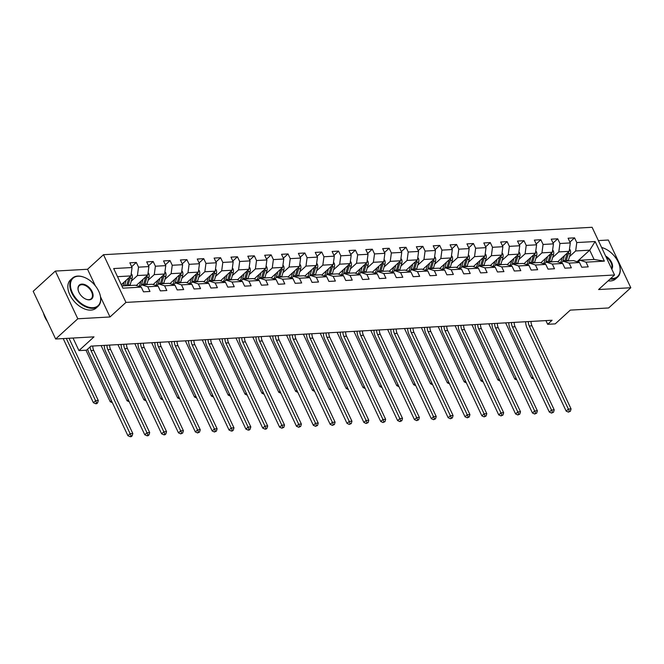 <?xml version="1.0" encoding="UTF-8"?>
<svg xmlns="http://www.w3.org/2000/svg" width="664" height="664" viewBox="0 0 664 664"><rect width="100%" height="100%" fill="white"/><g stroke="black" fill="none" stroke-linecap="round" stroke-linejoin="round"><path stroke-width="1" d="M55.353 271.07L33.2 291.297L55.651 339.005L77.804 318.778L110 316.969L125.953 302.411L103.501 254.702L87.548 269.26L55.353 271.07L77.804 318.778M125.953 302.411L614.549 274.987L592.097 227.279L103.501 254.702M614.549 274.987L598.604 289.546L630.8 287.744L608.349 240.028L598.364 240.592M630.8 287.744L608.647 307.963L570.293 310.121L555.229 323.874L547.659 324.298L552.091 320.255L90.935 346.135L86.511 350.177L78.941 350.609L94.006 336.856L55.651 339.005M121.869 285.96L135.298 285.205L141.274 287.122L143.49 291.828L149.973 291.471L147.757 286.757L158.132 286.176L160.348 290.882L166.83 290.525L164.614 285.81L174.989 285.229L177.197 289.936L183.679 289.579L181.471 284.864L191.838 284.283L194.054 288.989L200.536 288.632L198.32 283.918L208.695 283.337L210.911 288.043L217.394 287.686L215.177 282.98L225.552 282.391L227.769 287.097L234.251 286.74L232.035 282.034L242.41 281.445L244.626 286.151L251.108 285.794L248.892 281.088L259.267 280.498L261.475 285.205L267.957 284.848L265.749 280.142L276.116 279.552L278.332 284.258L284.814 283.901L282.598 279.195L292.973 278.606L295.189 283.312L301.672 282.955L299.456 278.249L309.831 277.66L312.047 282.366L318.529 282.009L316.313 277.303L326.688 276.714L328.904 281.42L335.386 281.063L333.17 276.357L343.545 275.767L345.753 280.482L352.235 280.117L350.028 275.411L360.394 274.821L362.61 279.536L369.093 279.171L366.877 274.464L377.252 273.875L379.468 278.589L385.95 278.224L383.734 273.518L394.109 272.929L396.325 277.643L402.807 277.278L400.591 272.572L410.966 271.991L413.182 276.697L419.665 276.332L417.448 271.626L427.824 271.045L430.031 275.751L436.522 275.386L434.306 270.68L444.672 270.099L446.889 274.805L453.371 274.439L451.155 269.733L461.53 269.152L463.746 273.858L470.228 273.493L468.012 268.787L478.387 268.206L480.603 272.912L487.085 272.547L484.869 267.841L495.244 267.26L497.46 271.966L503.943 271.601L501.727 266.895L512.102 266.314L514.309 271.02L520.8 270.655L518.584 265.949L528.951 265.368L531.167 270.074L537.649 269.708L535.433 265.002L545.808 264.421L548.024 269.127L554.506 268.762L552.29 264.056L562.665 263.475L564.881 268.181L571.364 267.816L569.148 263.11L579.523 262.529L581.739 267.235L588.221 266.87L586.005 262.164L604.373 261.135L595.151 241.53L589.707 250.17L575.663 250.959L569.496 256.586M141.274 287.122L122.906 288.159L113.685 268.555L132.053 267.526L129.837 262.819L136.319 262.454L131.663 266.704M595.151 241.53L576.784 242.559L574.567 237.853L568.085 238.218L570.301 242.924L559.926 243.505L557.71 238.799L551.228 239.164L553.444 243.871L543.069 244.452L540.853 239.746L534.371 240.111L536.587 244.817L526.212 245.398L523.996 240.692L517.513 241.057L519.729 245.763L509.354 246.344L507.147 241.638L500.664 242.003L502.872 246.709L492.505 247.29L490.289 242.584L483.807 242.949L486.023 247.655L475.648 248.236L473.432 243.53L466.95 243.895L469.166 248.602L458.791 249.183L456.575 244.476L450.092 244.842L452.309 249.548L441.934 250.129L439.717 245.423L433.235 245.788L435.451 250.494L425.076 251.075L422.868 246.369L416.386 246.734L418.594 251.44L408.227 252.021L406.011 247.315L399.529 247.68L401.745 252.386L391.37 252.967L389.154 248.261L382.671 248.626L384.888 253.333L374.513 253.914L372.296 249.207L365.814 249.573L368.03 254.279L357.655 254.86L355.439 250.154L348.957 250.519L351.173 255.225L340.798 255.806L338.59 251.1L332.108 251.465L334.316 256.171L323.949 256.752L321.733 252.046L315.251 252.411L317.467 257.117L307.092 257.698L304.876 252.992L298.393 253.357L300.609 258.064L290.234 258.645L288.018 253.938L281.536 254.304L283.752 259.01L273.377 259.591L271.161 254.885L264.679 255.25L266.895 259.956L256.52 260.537L254.312 255.831L247.83 256.196L250.037 260.902L239.671 261.483L237.455 256.777L230.972 257.142L233.188 261.848L222.813 262.429L220.597 257.723L214.115 258.088L216.331 262.795L205.956 263.376L203.74 258.669L197.258 259.035L199.474 263.741L189.099 264.322L186.883 259.616L180.4 259.981L182.617 264.687L172.242 265.268L170.034 260.562L163.552 260.927L165.759 265.633L155.393 266.214L153.177 261.508L146.694 261.873L148.91 266.579L138.535 267.16L136.319 262.454M158.132 286.176L152.156 284.258L141.789 284.839L139.797 286.649M131.248 281.187L137.415 275.552L147.79 274.971L136.253 285.503M141.789 284.839L147.757 286.757M138.535 267.16L137.415 275.552M148.91 266.579L147.79 274.971M174.989 285.229L169.013 283.312L158.638 283.893L156.654 285.703M148.105 280.241L154.272 274.606L164.647 274.024L153.102 284.557M158.638 283.893L164.614 285.81M155.393 266.214L154.272 274.606M165.759 265.633L164.647 274.024M191.838 284.283L185.87 282.366L175.495 282.947L173.512 284.756M164.963 279.295L171.129 273.659L181.504 273.078L169.959 283.611M175.495 282.947L181.471 284.864M172.242 265.268L171.129 273.659M182.617 264.687L181.504 273.078M208.695 283.337L202.727 281.42L192.352 282.001L190.369 283.81M181.811 278.349L187.987 272.713L198.353 272.132L186.816 282.673M192.352 282.001L198.32 283.918M189.099 264.322L187.987 272.713M199.474 263.741L198.353 272.132M225.552 282.391L219.577 280.474L209.21 281.055L207.226 282.864M198.669 277.403L204.836 271.767L215.211 271.186L203.674 281.727M209.21 281.055L215.177 282.98M205.956 263.376L204.836 271.767M216.331 262.795L215.211 271.186M242.41 281.445L236.434 279.527L226.067 280.108L224.075 281.918M215.526 276.456L221.693 270.821L232.068 270.24L220.531 280.781M226.067 280.108L232.035 282.034M222.813 262.429L221.693 270.821M233.188 261.848L232.068 270.24M259.267 280.498L253.291 278.581L242.916 279.162L240.932 280.972M232.383 275.51L238.55 269.874L248.925 269.293L237.38 279.834M242.916 279.162L248.892 281.088M239.671 261.483L238.55 269.874M250.037 260.902L248.925 269.293M276.116 279.552L270.148 277.635L259.773 278.216L257.79 280.025M249.241 274.564L255.408 268.928L265.783 268.347L254.237 278.888M259.773 278.216L265.749 280.142M256.52 260.537L255.408 268.928M266.895 259.956L265.783 268.347M292.973 278.606L287.006 276.689L276.631 277.27L274.647 279.079M266.09 273.618L272.265 267.982L282.632 267.401L271.095 277.942M276.631 277.27L282.598 279.195M273.377 259.591L272.265 267.982M283.752 259.01L282.632 267.401M309.831 277.66L303.855 275.743L293.488 276.324L291.504 278.133M282.947 272.672L289.114 267.036L299.489 266.455L287.952 276.996M293.488 276.324L299.456 278.249M290.234 258.645L289.114 267.036M300.609 258.064L299.489 266.455M326.688 276.714L320.712 274.796L310.345 275.377L308.353 277.187M299.804 271.725L305.971 266.09L316.346 265.509L304.809 276.05M310.345 275.377L316.313 277.303M307.092 257.698L305.971 266.09M317.467 257.117L316.346 265.509M343.545 275.767L337.569 273.85L327.194 274.431L325.211 276.241M316.662 270.779L322.828 265.143L333.203 264.562L321.658 275.103M327.194 274.431L333.17 276.357M323.949 256.752L322.828 265.143M334.316 256.171L333.203 264.562M360.394 274.821L354.427 272.904L344.052 273.485L342.068 275.294M333.519 269.833L339.686 264.197L350.061 263.616L338.515 274.157M344.052 273.485L350.028 275.411M340.798 255.806L339.686 264.197M351.173 255.225L350.061 263.616M377.252 273.875L371.284 271.958L360.909 272.539L358.925 274.348M350.368 268.887L356.543 263.251L366.91 262.67L355.373 273.211M360.909 272.539L366.877 274.464M357.655 254.86L356.543 263.251M368.03 254.279L366.91 262.67M394.109 272.929L388.141 271.012L377.766 271.593L375.782 273.402M367.225 267.941L373.392 262.313L383.767 261.724L372.23 272.265M377.766 271.593L383.734 273.518M374.513 253.914L373.392 262.313M384.888 253.333L383.767 261.724M410.966 271.991L404.99 270.065L394.623 270.646L392.64 272.456M384.082 266.994L390.249 261.367L400.624 260.778L389.087 271.319M394.623 270.646L400.591 272.572M391.37 252.967L390.249 261.367M401.745 252.386L400.624 260.778M427.824 271.045L421.847 269.119L411.472 269.7L409.489 271.51M400.94 266.048L407.107 260.421L417.482 259.832L405.936 270.373M411.472 269.7L417.448 271.626M408.227 252.021L407.107 260.421M418.594 251.44L417.482 259.832M444.672 270.099L438.705 268.173L428.33 268.754L426.346 270.563M417.797 265.102L423.964 259.475L434.339 258.885L422.794 269.426M428.33 268.754L434.306 270.68M425.076 251.075L423.964 259.475M435.451 250.494L434.339 258.885M461.53 269.152L455.562 267.227L445.187 267.808L443.203 269.617M434.646 264.156L440.821 258.528L451.188 257.939L439.651 268.48M445.187 267.808L451.155 269.733M441.934 250.129L440.821 258.528M452.309 249.548L451.188 257.939M478.387 268.206L472.419 266.281L462.044 266.862L460.061 268.671M451.503 263.21L457.67 257.582L468.045 256.993L456.508 267.534M462.044 266.862L468.012 268.787M458.791 249.183L457.67 257.582M469.166 248.602L468.045 256.993M495.244 267.26L489.268 265.334L478.902 265.915L476.918 267.725M468.361 262.263L474.528 256.636L484.903 256.047L473.366 266.588M478.902 265.915L484.869 267.841M475.648 248.236L474.528 256.636M486.023 247.655L484.903 256.047M512.102 266.314L506.126 264.388L495.751 264.969L493.767 266.779M485.218 261.317L491.385 255.69L501.76 255.101L490.215 265.642M495.751 264.969L501.727 266.895M492.505 247.29L491.385 255.69M502.872 246.709L501.76 255.101M528.951 265.368L522.983 263.442L512.608 264.023L510.624 265.832M502.075 260.371L508.242 254.744L518.617 254.154L507.072 264.695M512.608 264.023L518.584 265.949M509.354 246.344L508.242 254.744M519.729 245.763L518.617 254.154M545.808 264.421L539.84 262.496L529.465 263.077L527.482 264.886M518.924 259.425L525.099 253.797L535.466 253.208L523.929 263.749M529.465 263.077L535.433 265.002M526.212 245.398L525.099 253.797M536.587 244.817L535.466 253.208M562.665 263.475L556.698 261.55L546.323 262.131L544.339 263.94M535.782 258.479L541.948 252.851L552.323 252.27L540.786 262.803M546.323 262.131L552.29 264.056M543.069 244.452L541.948 252.851M553.444 243.871L552.323 252.27M579.523 262.529L573.547 260.603L563.18 261.184L561.196 263.002M552.639 257.532L558.806 251.905L569.181 251.324L557.644 261.857M563.18 261.184L569.148 263.11M559.926 243.505L558.806 251.905M570.301 242.924L569.181 251.324M604.373 261.135L594.081 259.45L580.029 260.238L578.045 262.056M577.049 261.732L589.707 250.17L594.081 259.45M580.029 260.238L586.005 262.164M576.784 242.559L575.663 250.959M73.023 338.026L78.941 350.609M545.924 320.596L547.659 324.298M121.288 284.723L130.933 275.917L117.503 276.672M132.053 267.526L130.933 275.917M574.567 237.853L569.911 242.103M557.71 238.799L553.054 243.049M540.853 239.746L536.197 243.995M523.996 240.692L519.348 244.941M507.147 241.638L502.49 245.887M490.289 242.584L485.633 246.834M473.432 243.53L468.776 247.78M456.575 244.476L451.918 248.726M439.717 245.423L435.069 249.672M422.868 246.369L418.212 250.618M406.011 247.315L401.355 251.565M389.154 248.261L384.498 252.511M372.296 249.207L367.64 253.457M355.439 250.154L350.791 254.403M338.59 251.1L333.934 255.349M321.733 252.046L317.077 256.296M304.876 252.992L300.219 257.242M288.018 253.938L283.362 258.188M271.161 254.885L266.513 259.134M254.312 255.831L249.656 260.081M237.455 256.777L232.798 261.027M220.597 257.723L215.941 261.973M203.74 258.669L199.084 262.919M186.883 259.616L182.235 263.865M170.034 260.562L165.377 264.812M153.177 261.508L148.52 265.758M110 316.969L100.538 296.858M95.342 285.819L87.548 269.26M531.026 321.434A7.619 5.362 -93.2 0 0 531.964 325.825L571.073 408.924L568.376 409.082L569.305 411.315L568.417 412.128L570.384 411.257L569.305 411.315M528.328 321.583A7.619 5.362 -93.2 0 0 529.266 325.974L568.376 409.082L566.16 411.099L527.05 327.999A11.429 8.043 86.8 0 1 525.639 321.733M566.16 411.099L568.417 412.128M570.384 411.257L571.073 408.924M562.366 257.541L561.686 259.84A9.678 6.806 86.8 0 1 560.341 262.72M564.466 255.623L562.981 260.661A11.653 8.2 86.8 0 1 562.64 261.682M569.471 249.124L570.119 249.838A4.034 2.839 86.8 0 1 570.376 253.598L568.384 260.363A11.653 8.2 86.8 0 1 568.21 260.902M567.172 253.158A4.034 2.839 86.8 0 1 567.031 253.789L565.031 260.545A11.653 8.2 86.8 0 1 564.856 261.093M566.16 261.018A11.653 8.2 -93.2 0 0 566.334 260.471L568.326 253.714A4.034 2.839 -93.2 0 0 568.533 251.913M532.818 377.019L531.623 378.106L505.628 322.862M531.623 378.106L533.79 379.086M610.706 278.498A18.584 11.454 47.6 0 0 612.449 278.531A18.584 11.454 47.6 0 0 619.462 265.309A18.584 11.454 47.6 0 0 603.85 248.212A18.584 11.454 47.6 0 0 601.617 247.489M601.592 247.44A19.04 11.736 -132.4 0 1 603.559 248.095A19.04 11.736 -132.4 0 1 603.709 248.153M619.504 265.467A19.04 11.736 -132.4 0 1 619.553 265.617A19.04 11.736 -132.4 0 1 617.62 277.112A19.04 11.736 -132.4 0 1 612.357 279.162A19.04 11.736 -132.4 0 1 610.075 279.071M617.62 277.112L615.669 278.888A19.04 11.736 -132.4 0 1 610.415 280.947A19.04 11.736 -132.4 0 1 608.124 280.855M605.651 256.072A9.296 5.727 -132.4 0 1 611.793 269.119M611.511 268.53A8.839 5.445 47.6 0 0 606.141 257.109M92.943 307.698A18.584 11.454 47.6 0 0 99.965 294.467A18.584 11.454 47.6 0 0 84.353 277.369A18.584 11.454 47.6 0 0 78.136 276.232A18.584 11.454 47.6 0 0 72.359 292.699A18.584 11.454 47.6 0 0 92.943 307.698M100.007 294.625A19.04 11.736 -132.4 0 1 100.056 294.774A19.04 11.736 -132.4 0 1 98.114 306.27A19.04 11.736 -132.4 0 1 92.86 308.32A19.04 11.736 -132.4 0 1 73.887 296.659A19.04 11.736 -132.4 0 1 72.434 278.141A19.04 11.736 -132.4 0 1 77.688 276.083A19.04 11.736 -132.4 0 1 84.054 277.253A19.04 11.736 -132.4 0 1 84.204 277.311M89.242 299.829A9.296 5.727 -132.4 0 1 86.137 299.257A9.296 5.727 -132.4 0 1 78.327 290.707A9.296 5.727 -132.4 0 1 81.838 284.092A9.296 5.727 -132.4 0 1 92.13 291.596A9.296 5.727 -132.4 0 1 89.242 299.829M85.988 299.198A8.839 5.445 47.6 0 0 88.793 299.68A8.839 5.445 47.6 0 0 91.234 298.734A8.839 5.445 47.6 0 0 90.561 290.135A8.839 5.445 47.6 0 0 81.755 284.723A8.839 5.445 47.6 0 0 79.315 285.678A8.839 5.445 47.6 0 0 78.377 290.865M98.114 306.27L96.164 308.046A19.04 11.736 -132.4 0 1 90.91 310.105A19.04 11.736 -132.4 0 1 71.936 298.443A19.04 11.736 -132.4 0 1 70.484 279.917L72.434 278.141M47.434 321.542A19.04 11.736 -132.4 0 1 43.509 313.192M514.168 322.38A7.619 5.362 -93.2 0 0 515.115 326.771L554.216 409.871L551.518 410.028L552.448 412.261L551.568 413.074L553.535 412.203L552.448 412.261M511.471 322.53A7.619 5.362 -93.2 0 0 512.409 326.92L551.518 410.028L549.302 412.045L510.193 328.946A11.429 8.043 86.8 0 1 508.79 322.679M549.302 412.045L551.568 413.074M553.535 412.203L554.216 409.871M497.319 323.327A7.619 5.362 -93.2 0 0 498.257 327.717L537.359 410.817L534.661 410.974L535.599 413.207L534.711 414.021L536.678 413.149L535.599 413.207M494.614 323.476A7.619 5.362 -93.2 0 0 495.551 327.867L534.661 410.974L532.445 412.991L493.335 329.883A11.429 8.043 86.8 0 1 491.933 323.625M532.445 412.991L534.711 414.021M536.678 413.149L537.359 410.817M545.509 258.487L544.837 260.786A9.678 6.806 86.8 0 1 543.484 263.666M547.609 256.57L546.123 261.608A11.653 8.2 86.8 0 1 545.783 262.629M552.614 250.071L553.27 250.784A4.034 2.839 86.8 0 1 553.519 254.544L551.527 261.309A11.653 8.2 86.8 0 1 551.352 261.848M550.315 254.104A4.034 2.839 86.8 0 1 550.174 254.735L548.182 261.491A11.653 8.2 86.8 0 1 548.007 262.039M549.302 261.965A11.653 8.2 -93.2 0 0 549.477 261.417L551.469 254.661A4.034 2.839 -93.2 0 0 551.676 252.859M515.961 377.965L514.774 379.053L488.779 323.808M514.774 379.053L516.932 380.032M528.652 259.433L527.98 261.732A9.678 6.806 86.8 0 1 526.627 264.612M530.752 257.516L529.266 262.554A11.653 8.2 86.8 0 1 528.926 263.575M535.765 251.017L536.412 251.731A4.034 2.839 86.8 0 1 536.67 255.491L534.669 262.255A11.653 8.2 86.8 0 1 534.495 262.795M533.458 255.051A4.034 2.839 86.8 0 1 533.316 255.681L531.324 262.438A11.653 8.2 86.8 0 1 531.15 262.986M532.445 262.911A11.653 8.2 -93.2 0 0 532.619 262.363L534.611 255.607A4.034 2.839 -93.2 0 0 534.819 253.806M499.104 378.912L497.917 379.999L471.921 324.754M497.917 379.999L500.075 380.978M480.462 324.273A7.619 5.362 -93.2 0 0 481.4 328.663L520.51 411.763L517.804 411.921L518.742 414.153L517.854 414.967L519.821 414.095L518.742 414.153M477.756 324.422A7.619 5.362 -93.2 0 0 478.694 328.813L517.804 411.921L515.588 413.938L476.486 330.83A11.429 8.043 86.8 0 1 475.075 324.572M515.588 413.938L517.854 414.967M519.821 414.095L520.51 411.763M463.605 325.219A7.619 5.362 -93.2 0 0 464.543 329.61L503.652 412.709L500.946 412.867L501.884 415.1L500.996 415.913L502.963 415.041L501.884 415.1M460.907 325.368A7.619 5.362 -93.2 0 0 461.845 329.759L500.946 412.867L498.73 414.884L459.629 331.776A11.429 8.043 86.8 0 1 458.218 325.518M498.73 414.884L500.996 415.913M502.963 415.041L503.652 412.709M446.748 326.165A7.619 5.362 -93.2 0 0 447.685 330.556L486.795 413.655L484.097 413.813L485.027 416.046L484.139 416.859L486.106 415.988L485.027 416.046M444.05 326.314A7.619 5.362 -93.2 0 0 444.988 330.705L484.097 413.813L481.881 415.83L442.772 332.722A11.429 8.043 86.8 0 1 441.361 326.464M481.881 415.83L484.139 416.859M486.106 415.988L486.795 413.655M511.803 260.379L511.122 262.678A9.678 6.806 86.8 0 1 509.769 265.558M513.903 258.462L512.417 263.5A11.653 8.2 86.8 0 1 512.068 264.521M518.908 251.963L519.555 252.677A4.034 2.839 86.8 0 1 519.812 256.437L517.812 263.201A11.653 8.2 86.8 0 1 517.646 263.741M516.6 255.997A4.034 2.839 86.8 0 1 516.459 256.619L514.467 263.384A11.653 8.2 86.8 0 1 514.293 263.932M515.588 263.857A11.653 8.2 -93.2 0 0 515.762 263.309L517.754 256.553A4.034 2.839 -93.2 0 0 517.961 254.752M482.247 379.858L481.06 380.945L455.064 325.7M481.06 380.945L483.226 381.924M494.946 261.326L494.265 263.625A9.678 6.806 86.8 0 1 492.912 266.505M497.046 259.408L495.56 264.446A11.653 8.2 86.8 0 1 495.211 265.467M502.05 252.909L502.698 253.623A4.034 2.839 86.8 0 1 502.955 257.383L500.963 264.147A11.653 8.2 86.8 0 1 500.789 264.687M499.751 256.943A4.034 2.839 86.8 0 1 499.602 257.566L497.61 264.33A11.653 8.2 86.8 0 1 497.436 264.878M498.73 264.803A11.653 8.2 -93.2 0 0 498.905 264.255L500.905 257.499A4.034 2.839 -93.2 0 0 501.104 255.698M465.398 380.804L464.202 381.891L438.207 326.647M464.202 381.891L466.369 382.871M478.088 262.272L477.408 264.571A9.678 6.806 86.8 0 1 476.063 267.451M480.188 260.354L478.702 265.392A11.653 8.2 86.8 0 1 478.362 266.413M485.193 253.856L485.841 254.569A4.034 2.839 86.8 0 1 486.098 258.329L484.106 265.094A11.653 8.2 86.8 0 1 483.931 265.633M482.894 257.889A4.034 2.839 86.8 0 1 482.753 258.512L480.753 265.276A11.653 8.2 86.8 0 1 480.578 265.824M481.881 265.749A11.653 8.2 -93.2 0 0 482.056 265.202L484.048 258.445A4.034 2.839 -93.2 0 0 484.255 256.644M448.54 381.75L447.345 382.837L421.349 327.593M447.345 382.837L449.511 383.817M429.89 327.111A7.619 5.362 -93.2 0 0 430.828 331.494L469.938 414.602L467.24 414.759L468.17 416.992L467.29 417.805L469.249 416.934L468.17 416.992M427.193 327.261A7.619 5.362 -93.2 0 0 428.131 331.651L467.24 414.759L465.024 416.776L425.914 333.668A11.429 8.043 86.8 0 1 424.512 327.41M465.024 416.776L467.29 417.805M469.249 416.934L469.938 414.602M461.231 263.218L460.559 265.517A9.678 6.806 86.8 0 1 459.206 268.397M463.331 261.301L461.845 266.339A11.653 8.2 86.8 0 1 461.505 267.36M468.336 254.802L468.991 255.516A4.034 2.839 86.8 0 1 469.24 259.275L467.249 266.04A11.653 8.2 86.8 0 1 467.074 266.579M466.037 258.836A4.034 2.839 86.8 0 1 465.896 259.458L463.895 266.222A11.653 8.2 86.8 0 1 463.729 266.77M465.024 266.696A11.653 8.2 -93.2 0 0 465.198 266.148L467.19 259.392A4.034 2.839 -93.2 0 0 467.398 257.591M431.683 382.696L430.496 383.784L404.492 328.539M430.496 383.784L432.654 384.763M413.041 328.058A7.619 5.362 -93.2 0 0 413.979 332.44L453.08 415.548L450.383 415.705L451.321 417.938L450.433 418.752L452.4 417.88L451.321 417.938M410.335 328.207A7.619 5.362 -93.2 0 0 411.273 332.598L450.383 415.705L448.167 417.722L409.057 334.614A11.429 8.043 86.8 0 1 407.654 328.356M448.167 417.722L450.433 418.752M452.4 417.88L453.08 415.548M444.374 264.164L443.701 266.463A9.678 6.806 86.8 0 1 442.349 269.343M446.474 262.247L444.988 267.285A11.653 8.2 86.8 0 1 444.648 268.306M451.487 255.748L452.134 256.462A4.034 2.839 86.8 0 1 452.391 260.222L450.391 266.986A11.653 8.2 86.8 0 1 450.217 267.526M449.179 259.782A4.034 2.839 86.8 0 1 449.038 260.404L447.046 267.169A11.653 8.2 86.8 0 1 446.872 267.716M448.167 267.642A11.653 8.2 -93.2 0 0 448.341 267.094L450.333 260.338A4.034 2.839 -93.2 0 0 450.541 258.537M414.826 383.643L413.639 384.73L387.643 329.485M413.639 384.73L415.797 385.709M396.184 329.004A7.619 5.362 -93.2 0 0 397.122 333.386L436.231 416.494L433.526 416.652L434.464 418.884L433.575 419.698L435.542 418.826L434.464 418.884M393.478 329.153A7.619 5.362 -93.2 0 0 394.416 333.544L433.526 416.652L431.309 418.669L392.208 335.561A11.429 8.043 86.8 0 1 390.797 329.303M431.309 418.669L433.575 419.698M435.542 418.826L436.231 416.494M427.525 265.11L426.844 267.409A9.678 6.806 86.8 0 1 425.491 270.289M429.625 263.193L428.139 268.231A11.653 8.2 86.8 0 1 427.79 269.252M434.629 256.694L435.277 257.408A4.034 2.839 86.8 0 1 435.534 261.168L433.534 267.924A11.653 8.2 86.8 0 1 433.368 268.472M432.322 260.728A4.034 2.839 86.8 0 1 432.181 261.35L430.189 268.115A11.653 8.2 86.8 0 1 430.015 268.663M431.309 268.588A11.653 8.2 -93.2 0 0 431.484 268.04L433.476 261.284A4.034 2.839 -93.2 0 0 433.683 259.483M397.968 384.589L396.781 385.676L370.786 330.431M396.781 385.676L398.939 386.656M379.327 329.95A7.619 5.362 -93.2 0 0 380.264 334.332L419.374 417.44L416.668 417.598L417.606 419.831L416.718 420.644L418.685 419.772L417.606 419.831M376.621 330.099A7.619 5.362 -93.2 0 0 377.567 334.49L416.668 417.598L414.452 419.615L375.351 336.507A11.429 8.043 86.8 0 1 373.94 330.249M414.452 419.615L416.718 420.644M418.685 419.772L419.374 417.44M410.667 266.056L409.987 268.356A9.678 6.806 86.8 0 1 408.634 271.236M412.767 264.139L411.282 269.177A11.653 8.2 86.8 0 1 410.933 270.19M417.772 257.64L418.42 258.354A4.034 2.839 86.8 0 1 418.677 262.114L416.685 268.87A11.653 8.2 86.8 0 1 416.511 269.418M415.473 261.674A4.034 2.839 86.8 0 1 415.324 262.297L413.332 269.061A11.653 8.2 86.8 0 1 413.157 269.609M414.452 269.534A11.653 8.2 -93.2 0 0 414.626 268.986L416.627 262.23A4.034 2.839 -93.2 0 0 416.826 260.429M381.119 385.535L379.924 386.622L353.929 331.377M379.924 386.622L382.091 387.602M362.469 330.896A7.619 5.362 -93.2 0 0 363.407 335.278L402.517 418.386L399.819 418.544L400.749 420.777L399.861 421.59L401.828 420.719L400.749 420.777M359.772 331.046A7.619 5.362 -93.2 0 0 360.71 335.436L399.819 418.544L397.603 420.561L358.494 337.453A11.429 8.043 86.8 0 1 357.083 331.195M397.603 420.561L399.861 421.59M401.828 420.719L402.517 418.386M393.81 267.003L393.129 269.302A9.678 6.806 86.8 0 1 391.785 272.182M395.91 265.085L394.424 270.123A11.653 8.2 86.8 0 1 394.084 271.136M400.915 258.587L401.562 259.3A4.034 2.839 86.8 0 1 401.82 263.06L399.828 269.816A11.653 8.2 86.8 0 1 399.653 270.364M398.616 262.62A4.034 2.839 86.8 0 1 398.475 263.243L396.474 270.007A11.653 8.2 86.8 0 1 396.3 270.555M397.603 270.48A11.653 8.2 -93.2 0 0 397.769 269.933L399.769 263.176A4.034 2.839 -93.2 0 0 399.977 261.375M364.262 386.481L363.067 387.568L337.071 332.324M363.067 387.568L365.233 388.548M345.612 331.842A7.619 5.362 -93.2 0 0 346.55 336.225L385.659 419.333L382.962 419.49L383.892 421.723L383.012 422.536L384.971 421.665L383.892 421.723M342.914 331.992A7.619 5.362 -93.2 0 0 343.852 336.382L382.962 419.49L380.746 421.507L341.636 338.399A11.429 8.043 86.8 0 1 340.234 332.141M380.746 421.507L383.012 422.536M384.971 421.665L385.659 419.333M376.953 267.949L376.281 270.248A9.678 6.806 86.8 0 1 374.928 273.128M379.053 266.032L377.567 271.07A11.653 8.2 86.8 0 1 377.227 272.082M384.058 259.533L384.713 260.246A4.034 2.839 86.8 0 1 384.962 264.006L382.97 270.763A11.653 8.2 86.8 0 1 382.796 271.31M381.758 263.567A4.034 2.839 86.8 0 1 381.617 264.189L379.617 270.953A11.653 8.2 86.8 0 1 379.451 271.501M380.746 271.427A11.653 8.2 -93.2 0 0 380.92 270.879L382.912 264.123A4.034 2.839 -93.2 0 0 383.12 262.322M347.405 387.427L346.218 388.515L320.214 333.27M346.218 388.515L348.376 389.494M328.763 332.788A7.619 5.362 -93.2 0 0 329.701 337.171L368.802 420.279L366.105 420.436L367.034 422.669L366.154 423.483L368.122 422.611L367.034 422.669M326.057 332.938A7.619 5.362 -93.2 0 0 326.995 337.329L366.105 420.436L363.889 422.453L324.779 339.346A11.429 8.043 86.8 0 1 323.376 333.087M363.889 422.453L366.154 423.483M368.122 422.611L368.802 420.279M360.096 268.895L359.423 271.194A9.678 6.806 86.8 0 1 358.07 274.074M362.195 266.978L360.71 272.016A11.653 8.2 86.8 0 1 360.369 273.028M367.209 260.479L367.856 261.193A4.034 2.839 86.8 0 1 368.105 264.953L366.113 271.709A11.653 8.2 86.8 0 1 365.939 272.257M364.901 264.504A4.034 2.839 86.8 0 1 364.76 265.135L362.768 271.9A11.653 8.2 86.8 0 1 362.594 272.447M363.889 272.373A11.653 8.2 -93.2 0 0 364.063 271.825L366.055 265.069A4.034 2.839 -93.2 0 0 366.262 263.268M330.547 388.374L329.361 389.461L303.365 334.216M329.361 389.461L331.519 390.44M311.906 333.735A7.619 5.362 -93.2 0 0 312.844 338.117L351.953 421.225L349.247 421.374L350.185 423.615L349.297 424.429L351.264 423.557L350.185 423.615M309.2 333.884A7.619 5.362 -93.2 0 0 310.138 338.275L349.247 421.374L347.031 423.4L307.93 340.292A11.429 8.043 86.8 0 1 306.519 334.033M347.031 423.4L349.297 424.429M351.264 423.557L351.953 421.225M343.246 269.841L342.566 272.14A9.678 6.806 86.8 0 1 341.213 275.021M345.346 267.924L343.861 272.962A11.653 8.2 86.8 0 1 343.512 273.975M350.351 261.425L350.999 262.139A4.034 2.839 86.8 0 1 351.256 265.899L349.256 272.655A11.653 8.2 86.8 0 1 349.09 273.203M348.044 265.451A4.034 2.839 86.8 0 1 347.903 266.081L345.911 272.846A11.653 8.2 86.8 0 1 345.736 273.394M347.031 273.319A11.653 8.2 -93.2 0 0 347.206 272.771L349.198 266.015A4.034 2.839 -93.2 0 0 349.405 264.214M313.69 389.32L312.503 390.407L286.508 335.162M312.503 390.407L314.661 391.387M295.048 334.681A7.619 5.362 -93.2 0 0 295.986 339.063L335.096 422.171L332.39 422.321L333.328 424.562L332.44 425.375L334.407 424.503L333.328 424.562M292.343 334.83A7.619 5.362 -93.2 0 0 293.289 339.221L332.39 422.321L330.174 424.346L291.073 341.238A11.429 8.043 86.8 0 1 289.662 334.98M330.174 424.346L332.44 425.375M334.407 424.503L335.096 422.171M326.389 270.787L325.709 273.087A9.678 6.806 86.8 0 1 324.356 275.967M328.489 268.87L327.003 273.908A11.653 8.2 86.8 0 1 326.655 274.921M333.494 262.371L334.141 263.085A4.034 2.839 86.8 0 1 334.399 266.845L332.407 273.601A11.653 8.2 86.8 0 1 332.232 274.149M331.195 266.397A4.034 2.839 86.8 0 1 331.046 267.028L329.053 273.792A11.653 8.2 86.8 0 1 328.879 274.34M330.174 274.265A11.653 8.2 -93.2 0 0 330.348 273.717L332.349 266.961A4.034 2.839 -93.2 0 0 332.548 265.16M296.841 390.266L295.646 391.353L269.65 336.108M295.646 391.353L297.812 392.333M278.191 335.627A7.619 5.362 -93.2 0 0 279.129 340.009L318.239 423.117L315.533 423.267L316.471 425.508L315.583 426.321L317.55 425.45L316.471 425.508M275.494 335.776A7.619 5.362 -93.2 0 0 276.431 340.167L315.533 423.267L313.325 425.292L274.215 342.184A11.429 8.043 86.8 0 1 272.804 335.926M313.325 425.292L315.583 426.321M317.55 425.45L318.239 423.117M309.532 271.734L308.851 274.033A9.678 6.806 86.8 0 1 307.507 276.913M311.632 269.816L310.146 274.854A11.653 8.2 86.8 0 1 309.806 275.867M316.637 263.317L317.284 264.031A4.034 2.839 86.8 0 1 317.541 267.791L315.549 274.547A11.653 8.2 86.8 0 1 315.375 275.095M314.338 267.343A4.034 2.839 86.8 0 1 314.197 267.974L312.196 274.738A11.653 8.2 86.8 0 1 312.022 275.286M313.325 275.211A11.653 8.2 -93.2 0 0 313.491 274.664L315.491 267.907A4.034 2.839 -93.2 0 0 315.699 266.106M279.984 391.212L278.789 392.299L252.793 337.055M278.789 392.299L280.955 393.271M261.334 336.573A7.619 5.362 -93.2 0 0 262.272 340.956L301.381 424.064L298.684 424.213L299.613 426.454L298.734 427.267L300.692 426.396L299.613 426.454M258.636 336.723A7.619 5.362 -93.2 0 0 259.574 341.113L298.684 424.213L296.468 426.238L257.358 343.13A11.429 8.043 86.8 0 1 255.955 336.872M296.468 426.238L298.734 427.267M300.692 426.396L301.381 424.064M292.675 272.68L292.002 274.979A9.678 6.806 86.8 0 1 290.649 277.859M294.774 270.763L293.289 275.801A11.653 8.2 86.8 0 1 292.948 276.813M299.779 264.264L300.435 264.977A4.034 2.839 86.8 0 1 300.684 268.737L298.692 275.494A11.653 8.2 86.8 0 1 298.518 276.041M297.48 268.289A4.034 2.839 86.8 0 1 297.339 268.92L295.339 275.684A11.653 8.2 86.8 0 1 295.173 276.232M296.468 276.158A11.653 8.2 -93.2 0 0 296.642 275.61L298.634 268.854A4.034 2.839 -93.2 0 0 298.841 267.053M263.127 392.158L261.94 393.246L235.936 338.001M261.94 393.246L264.098 394.217M244.485 337.519A7.619 5.362 -93.2 0 0 245.423 341.902L284.524 425.01L281.827 425.159L282.756 427.4L281.876 428.205L283.843 427.342L282.756 427.4M241.779 337.669A7.619 5.362 -93.2 0 0 242.717 342.06L281.827 425.159L279.61 427.184L240.501 344.077A11.429 8.043 86.8 0 1 239.098 337.818M279.61 427.184L281.876 428.205M283.843 427.342L284.524 425.01M275.817 273.626L275.145 275.925A9.678 6.806 86.8 0 1 273.792 278.805M277.917 271.709L276.431 276.747A11.653 8.2 86.8 0 1 276.091 277.759M282.93 265.21L283.578 265.924A4.034 2.839 86.8 0 1 283.827 269.684L281.835 276.44A11.653 8.2 86.8 0 1 281.661 276.988M280.623 269.235A4.034 2.839 86.8 0 1 280.482 269.866L278.49 276.631A11.653 8.2 86.8 0 1 278.316 277.178M279.61 277.104A11.653 8.2 -93.2 0 0 279.785 276.556L281.777 269.8A4.034 2.839 -93.2 0 0 281.984 267.999M246.269 393.105L245.082 394.192L219.087 338.939M245.082 394.192L247.24 395.163M227.627 338.466A7.619 5.362 -93.2 0 0 228.565 342.848L267.675 425.956L264.969 426.105L265.907 428.346L265.019 429.151L266.098 429.093L266.986 428.288L265.907 428.346M224.922 338.615A7.619 5.362 -93.2 0 0 225.86 343.006L264.969 426.105L262.753 428.131L223.643 345.023A11.429 8.043 86.8 0 1 222.241 338.764M262.753 428.131L265.019 429.151M266.986 428.288L267.675 425.956M258.968 274.572L258.288 276.871A9.678 6.806 86.8 0 1 256.935 279.752M261.068 272.655L259.582 277.693A11.653 8.2 86.8 0 1 259.234 278.706M266.073 266.156L266.721 266.87A4.034 2.839 86.8 0 1 266.978 270.63L264.977 277.386A11.653 8.2 86.8 0 1 264.812 277.934M263.766 270.182A4.034 2.839 86.8 0 1 263.625 270.812L261.633 277.577A11.653 8.2 86.8 0 1 261.458 278.125M262.753 278.05A11.653 8.2 -93.2 0 0 262.927 277.502L264.919 270.746A4.034 2.839 -93.2 0 0 265.127 268.945M229.412 394.051L228.225 395.138L202.23 339.885M228.225 395.138L230.383 396.109M210.77 339.412A7.619 5.362 -93.2 0 0 211.708 343.794L250.818 426.902L248.112 427.052L249.05 429.293L248.162 430.098L249.241 430.04L250.129 429.234L249.05 429.293M208.064 339.561A7.619 5.362 -93.2 0 0 209.011 343.952L248.112 427.052L245.896 429.077L206.794 345.969A11.429 8.043 86.8 0 1 205.383 339.711M245.896 429.077L248.162 430.098M250.129 429.234L250.818 426.902M242.111 275.518L241.43 277.818A9.678 6.806 86.8 0 1 240.077 280.698M244.211 273.601L242.725 278.639A11.653 8.2 86.8 0 1 242.377 279.652M249.216 267.102L249.863 267.816A4.034 2.839 86.8 0 1 250.12 271.576L248.128 278.332A11.653 8.2 86.8 0 1 247.954 278.88M246.908 271.128A4.034 2.839 86.8 0 1 246.767 271.759L244.775 278.523A11.653 8.2 86.8 0 1 244.601 279.071M245.896 278.996A11.653 8.2 -93.2 0 0 246.07 278.448L248.07 271.692A4.034 2.839 -93.2 0 0 248.27 269.891M212.563 394.997L211.368 396.084L185.372 340.831M211.368 396.084L213.534 397.055M193.913 340.358A7.619 5.362 -93.2 0 0 194.851 344.74L233.96 427.848L231.255 427.998L232.192 430.239L231.304 431.044L232.383 430.986L233.272 430.181L232.192 430.239M191.215 340.507A7.619 5.362 -93.2 0 0 192.153 344.898L231.255 427.998L229.047 430.023L189.937 346.915A11.429 8.043 86.8 0 1 188.526 340.657M229.047 430.023L231.304 431.044M233.272 430.181L233.96 427.848M225.254 276.465L224.573 278.764A9.678 6.806 86.8 0 1 223.228 281.644M227.354 274.547L225.868 279.586A11.653 8.2 86.8 0 1 225.528 280.598M232.358 268.048L233.006 268.762A4.034 2.839 86.8 0 1 233.263 272.522L231.271 279.278A11.653 8.2 86.8 0 1 231.097 279.826M230.059 272.074A4.034 2.839 86.8 0 1 229.918 272.705L227.918 279.469A11.653 8.2 86.8 0 1 227.744 280.017M229.047 279.942A11.653 8.2 -93.2 0 0 229.213 279.395L231.213 272.63A4.034 2.839 -93.2 0 0 231.421 270.837M195.706 395.943L194.51 397.031L168.515 341.777M194.51 397.031L196.677 398.002M177.056 341.304A7.619 5.362 -93.2 0 0 177.993 345.687L217.103 428.795L214.406 428.944L215.335 431.185L214.455 431.99L216.414 431.127L215.335 431.185M174.358 341.454A7.619 5.362 -93.2 0 0 175.296 345.844L214.406 428.944L212.189 430.969L173.08 347.861A11.429 8.043 86.8 0 1 171.677 341.603M212.189 430.969L214.455 431.99M216.414 431.127L217.103 428.795M208.396 277.411L207.716 279.702A9.678 6.806 86.8 0 1 206.371 282.59M210.496 275.494L209.011 280.532A11.653 8.2 86.8 0 1 208.67 281.544M215.501 268.995L216.157 269.708A4.034 2.839 86.8 0 1 216.406 273.468L214.414 280.225A11.653 8.2 86.8 0 1 214.24 280.772M213.202 273.02A4.034 2.839 86.8 0 1 213.061 273.651L211.061 280.416A11.653 8.2 86.8 0 1 210.895 280.963M212.189 280.889A11.653 8.2 -93.2 0 0 212.364 280.341L214.356 273.576A4.034 2.839 -93.2 0 0 214.563 271.784M178.848 396.889L177.661 397.977L151.658 342.724M177.661 397.977L179.82 398.948M160.198 342.25A7.619 5.362 -93.2 0 0 161.144 346.633L200.246 429.741L197.548 429.89L198.478 432.131L197.598 432.936L199.565 432.073L198.478 432.131M157.501 342.4A7.619 5.362 -93.2 0 0 158.439 346.791L197.548 429.89L195.332 431.915L156.223 348.808A11.429 8.043 86.8 0 1 154.82 342.549M195.332 431.915L197.598 432.936M199.565 432.073L200.246 429.741M191.539 278.357L190.867 280.648A9.678 6.806 86.8 0 1 189.514 283.536M193.639 276.44L192.153 281.478A11.653 8.2 86.8 0 1 191.813 282.49M198.652 269.941L199.3 270.655A4.034 2.839 86.8 0 1 199.549 274.415L197.557 281.171A11.653 8.2 86.8 0 1 197.382 281.719M196.345 273.966A4.034 2.839 86.8 0 1 196.204 274.597L194.212 281.362A11.653 8.2 86.8 0 1 194.037 281.909M195.332 281.835A11.653 8.2 -93.2 0 0 195.506 281.287L197.498 274.522A4.034 2.839 -93.2 0 0 197.706 272.73M161.991 397.836L160.804 398.923L134.809 343.67M160.804 398.923L162.962 399.894M143.349 343.197A7.619 5.362 -93.2 0 0 144.287 347.579L183.397 430.687L180.691 430.836L181.629 433.077L180.741 433.882L182.708 433.019L181.629 433.077M140.643 343.346A7.619 5.362 -93.2 0 0 141.581 347.737L180.691 430.836L178.475 432.862L139.365 349.754A11.429 8.043 86.8 0 1 137.963 343.495M178.475 432.862L180.741 433.882M182.708 433.019L183.397 430.687M174.69 279.303L174.01 281.594A9.678 6.806 86.8 0 1 172.657 284.482M176.79 277.386L175.296 282.424A11.653 8.2 86.8 0 1 174.956 283.437M181.795 270.887L182.442 271.601A4.034 2.839 86.8 0 1 182.7 275.361L180.699 282.117A11.653 8.2 86.8 0 1 180.533 282.665M179.487 274.913A4.034 2.839 86.8 0 1 179.346 275.543L177.354 282.308A11.653 8.2 86.8 0 1 177.18 282.856M178.475 282.781A11.653 8.2 -93.2 0 0 178.649 282.233L180.641 275.469A4.034 2.839 -93.2 0 0 180.849 273.676M145.134 398.782L143.947 399.869L117.951 344.616M143.947 399.869L146.105 400.84M126.492 344.143A7.619 5.362 -93.2 0 0 127.43 348.525L166.54 431.633L163.834 431.783L164.772 434.024L163.883 434.829L164.963 434.771L165.851 433.966L164.772 434.024M123.786 344.292A7.619 5.362 -93.2 0 0 124.732 348.683L163.834 431.783L161.618 433.808L122.516 350.7A11.429 8.043 86.8 0 1 121.105 344.442M161.618 433.808L163.883 434.829M165.851 433.966L166.54 431.633M157.833 280.249L157.152 282.54A9.678 6.806 86.8 0 1 155.799 285.429M159.933 278.332L158.447 283.37A11.653 8.2 86.8 0 1 158.098 284.383M164.938 271.833L165.585 272.547A4.034 2.839 86.8 0 1 165.842 276.307L163.85 283.063A11.653 8.2 86.8 0 1 163.676 283.611M162.63 275.859A4.034 2.839 86.8 0 1 162.489 276.49L160.497 283.254A11.653 8.2 86.8 0 1 160.323 283.802M161.618 283.727A11.653 8.2 -93.2 0 0 161.792 283.179L163.792 276.415A4.034 2.839 -93.2 0 0 163.991 274.622M128.285 399.728L127.09 400.815L101.094 345.562M127.09 400.815L129.256 401.786M109.635 345.089A7.619 5.362 -93.2 0 0 110.573 349.471L149.682 432.579L146.976 432.729L147.914 434.97L147.026 435.775L148.105 435.717L148.993 434.912L147.914 434.97M106.937 345.238A7.619 5.362 -93.2 0 0 107.875 349.629L146.976 432.729L144.769 434.754L105.659 351.646A11.429 8.043 86.8 0 1 104.248 345.388M144.769 434.754L147.026 435.775M148.993 434.912L149.682 432.579M140.975 281.196L140.295 283.486A9.678 6.806 86.8 0 1 138.95 286.375M143.075 279.278L141.59 284.317A11.653 8.2 86.8 0 1 141.241 285.329M148.08 272.779L148.728 273.493A4.034 2.839 86.8 0 1 148.985 277.253L146.993 284.009A11.653 8.2 86.8 0 1 146.819 284.557M145.781 276.805A4.034 2.839 86.8 0 1 145.632 277.436L143.64 284.2A11.653 8.2 86.8 0 1 143.465 284.748M144.769 284.673A11.653 8.2 -93.2 0 0 144.935 284.126L146.935 277.361A4.034 2.839 -93.2 0 0 147.142 275.568M111.427 400.674L110.232 401.762L85.98 350.21M110.232 401.762L112.399 402.733M92.777 346.035A7.619 5.362 -93.2 0 0 93.715 350.418L132.825 433.526L130.127 433.675L131.057 435.916L130.169 436.721L131.256 436.663L132.136 435.858L131.057 435.916M90.096 346.898A7.619 5.362 -93.2 0 0 91.018 350.567L130.127 433.675L127.911 435.7L88.802 352.592A11.429 8.043 86.8 0 1 87.681 349.106M127.911 435.7L130.169 436.721M132.136 435.858L132.825 433.526M124.118 282.142L123.438 284.433A9.678 6.806 86.8 0 1 122.898 285.902M126.218 280.225L124.732 285.263A11.653 8.2 86.8 0 1 124.558 285.802M131.223 273.717L131.879 274.439A4.034 2.839 86.8 0 1 132.128 278.199L130.136 284.956A11.653 8.2 86.8 0 1 129.961 285.503M128.924 277.751A4.034 2.839 86.8 0 1 128.783 278.382L126.782 285.147A11.653 8.2 86.8 0 1 126.617 285.686M127.911 285.62A11.653 8.2 -93.2 0 0 128.086 285.072L130.078 278.307A4.034 2.839 -93.2 0 0 130.285 276.514M66.292 338.408L95.591 400.683L98.297 400.533L68.99 338.258M96.72 403.671L97.608 402.857L96.529 402.915L95.641 403.729L96.72 403.671M96.529 402.915L95.591 400.683L93.383 402.708L63.37 338.939A11.429 8.043 86.8 0 1 63.213 338.582M93.383 402.708L95.641 403.729M97.608 402.857L98.297 400.533M531.964 325.825L529.266 325.974M570.069 249.772L569.38 249.813M565.031 260.545L562.981 260.661M568.384 260.363L566.334 260.471M567.031 253.789L566.442 253.814M570.376 253.598L568.326 253.714M515.115 326.771L512.409 326.92M498.257 327.717L495.551 327.867M553.212 250.718L552.523 250.76M548.182 261.491L546.123 261.608M551.527 261.309L549.477 261.417M550.174 254.735L549.593 254.76M553.519 254.544L551.469 254.661M536.354 251.664L535.674 251.706M531.324 262.438L529.266 262.554M534.669 262.255L532.619 262.363M533.316 255.681L532.736 255.706M536.67 255.491L534.611 255.607M481.4 328.663L478.694 328.813M464.543 329.61L461.845 329.759M447.685 330.556L444.988 330.705M519.497 252.611L518.816 252.652M514.467 263.384L512.417 263.5M517.812 263.201L515.762 263.309M516.459 256.619L515.878 256.653M519.812 256.437L517.754 256.553M502.64 253.557L501.959 253.598M497.61 264.33L495.56 264.446M500.963 264.147L498.905 264.255M499.602 257.566L499.021 257.599M502.955 257.383L500.905 257.499M485.791 254.503L485.102 254.544M480.753 265.276L478.702 265.392M484.106 265.094L482.056 265.202M482.753 258.512L482.164 258.545M486.098 258.329L484.048 258.445M430.828 331.494L428.131 331.651M468.933 255.449L468.244 255.491M463.895 266.222L461.845 266.339M467.249 266.04L465.198 266.148M465.896 259.458L465.315 259.491M469.24 259.275L467.19 259.392M413.979 332.44L411.273 332.598M452.076 256.395L451.395 256.437M447.046 267.169L444.988 267.285M450.391 266.986L448.341 267.094M449.038 260.404L448.457 260.437M452.391 260.222L450.333 260.338M397.122 333.386L394.416 333.544M435.219 257.341L434.538 257.383M430.189 268.115L428.139 268.231M433.534 267.924L431.484 268.04M432.181 261.35L431.6 261.384M435.534 261.168L433.476 261.284M380.264 334.332L377.567 334.49M418.361 258.288L417.681 258.329M413.332 269.061L411.282 269.177M416.685 268.87L414.626 268.986M415.324 262.297L414.743 262.33M418.677 262.114L416.627 262.23M363.407 335.278L360.71 335.436M401.512 259.234L400.824 259.275M396.474 270.007L394.424 270.123M399.828 269.816L397.769 269.933M398.475 263.243L397.885 263.276M401.82 263.06L399.769 263.176M346.55 336.225L343.852 336.382M384.655 260.18L383.966 260.222M379.617 270.953L377.567 271.07M382.97 270.763L380.92 270.879M381.617 264.189L381.028 264.222M384.962 264.006L382.912 264.123M329.701 337.171L326.995 337.329M367.798 261.126L367.117 261.168M362.768 271.9L360.71 272.016M366.113 271.709L364.063 271.825M364.76 265.135L364.179 265.168M368.105 264.953L366.055 265.069M312.844 338.117L310.138 338.275M350.941 262.072L350.26 262.114M345.911 272.846L343.861 272.962M349.256 272.655L347.206 272.771M347.903 266.081L347.322 266.115M351.256 265.899L349.198 266.015M295.986 339.063L293.289 339.221M334.083 263.019L333.403 263.06M329.053 273.792L327.003 273.908M332.407 273.601L330.348 273.717M331.046 267.028L330.464 267.061M334.399 266.845L332.349 266.961M279.129 340.009L276.431 340.167M317.234 263.965L316.545 264.006M312.196 274.738L310.146 274.854M315.549 274.547L313.491 274.664M314.197 267.974L313.607 268.007M317.541 267.791L315.491 267.907M262.272 340.956L259.574 341.113M300.377 264.911L299.688 264.953M295.339 275.684L293.289 275.801M298.692 275.494L296.642 275.61M297.339 268.92L296.75 268.953M300.684 268.737L298.634 268.854M245.423 341.902L242.717 342.06M283.52 265.857L282.839 265.899M278.49 276.631L276.431 276.747M281.835 276.44L279.785 276.556M280.482 269.866L279.901 269.899M283.827 269.684L281.777 269.8M228.565 342.848L225.86 343.006M266.662 266.803L265.982 266.845M261.633 277.577L259.582 277.693M264.977 277.386L262.927 277.502M263.625 270.812L263.044 270.846M266.978 270.63L264.919 270.746M211.708 343.794L209.011 343.952M249.805 267.75L249.124 267.791M244.775 278.523L242.725 278.639M248.128 278.332L246.07 278.448M246.767 271.759L246.186 271.792M250.12 271.576L248.07 271.692M194.851 344.74L192.153 344.898M232.956 268.696L232.267 268.737M227.918 279.469L225.868 279.586M231.271 279.278L229.213 279.395M229.918 272.705L229.329 272.738M233.263 272.522L231.213 272.63M177.993 345.687L175.296 345.844M216.099 269.642L215.41 269.684M211.061 280.416L209.011 280.532M214.414 280.225L212.364 280.341M213.061 273.651L212.472 273.684M216.406 273.468L214.356 273.576M161.144 346.633L158.439 346.791M199.242 270.588L198.553 270.63M194.212 281.362L192.153 281.478M197.557 281.171L195.506 281.287M196.204 274.597L195.623 274.63M199.549 274.415L197.498 274.522M144.287 347.579L141.581 347.737M182.384 271.534L181.704 271.576M177.354 282.308L175.296 282.424M180.699 282.117L178.649 282.233M179.346 275.543L178.765 275.577M182.7 275.361L180.641 275.469M127.43 348.525L124.732 348.683M165.527 272.481L164.846 272.522M160.497 283.254L158.447 283.37M163.85 283.063L161.792 283.179M162.489 276.49L161.908 276.523M165.842 276.307L163.792 276.415M110.573 349.471L107.875 349.629M148.678 273.427L147.989 273.468M143.64 284.2L141.59 284.317M146.993 284.009L144.935 284.126M145.632 277.436L145.051 277.469M148.985 277.253L146.935 277.361M93.715 350.418L91.018 350.567M131.821 274.373L131.132 274.415M126.782 285.147L124.732 285.263M130.136 284.956L128.086 285.072M128.783 278.382L128.193 278.415M132.128 278.199L130.078 278.307"/></g></svg>
